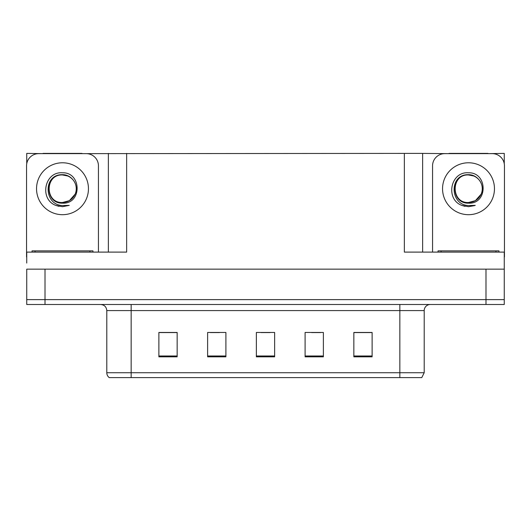 <?xml version="1.0" encoding="UTF-8"?>
<svg xmlns="http://www.w3.org/2000/svg" width="531" height="531" viewBox="0 0 531 531"><rect width="100%" height="100%" fill="white"/><g stroke="black" fill="none" stroke-linecap="round" stroke-linejoin="round"><path stroke-width="0.8" d="M81.993 153.638L404.35 153.399L404.35 252.099L504.264 252.099L504.264 269.157L26.736 269.157L26.736 299.617L45.009 299.617L26.736 299.617L26.736 304.495L45.009 304.495L45.009 299.617L485.991 299.617L45.009 299.617L45.009 269.157M26.736 263.064L26.736 252.099L126.65 252.099L126.65 153.399M42.998 153.638L26.736 153.399L26.736 163.721M45.009 304.495L504.264 304.495L504.264 299.617L485.991 299.617L504.264 299.617L504.264 263.064M488.002 153.638L504.264 153.399L504.264 163.721M108.37 153.399L108.37 252.099M404.35 153.399L422.63 153.399L422.63 252.099L422.63 153.399L449.007 153.638M488.002 153.399L449.007 153.399M42.998 153.399L81.993 153.399M424.209 372.729L421.773 377.601L399.843 377.601L399.843 372.729L424.209 372.729L424.209 310.582A6.093 6.093 0 0 1 430.302 304.495M399.843 377.601L109.227 377.601A6.093 6.093 0 0 1 106.791 372.729L106.791 310.582C106.426 306.885 104.395 304.854 100.698 304.495M372.118 356.825L372.118 332.459L353.845 332.459L353.845 356.825L372.118 356.825M323.379 356.825L323.379 332.459L305.099 332.459L305.099 356.825L323.379 356.825M177.155 356.825L177.155 332.459L158.882 332.459L158.882 356.825L177.155 356.825M225.901 356.825L225.901 332.459L207.621 332.459L207.621 356.825L225.901 356.825M274.64 356.825L274.64 332.459L256.36 332.459L256.36 356.825L274.64 356.825M106.791 372.729L131.157 372.729L131.157 377.601L123.046 377.601M353.845 332.579L371.388 332.579M362.248 332.579L354.516 332.579M210.362 332.579L219.502 332.579M176.611 332.579L168.871 332.579M159.731 332.579L177.155 332.579M311.617 332.579L320.757 332.579M260.993 332.579L270.133 332.579M62.499 202.503C68.38 202.278 72.601 199.477 75.17 194.114C79.258 185.458 71.997 174.48 62.499 174.686C42.898 174.009 43.768 205.119 62.499 205.53L69.249 205.371L62.499 206.692L55.782 205.391C39.115 199.211 44.418 171.347 62.499 172.781C81.82 172.223 82.139 204.243 62.499 203.167C44.504 203.778 44.392 174.128 62.499 174.958C44.73 174.102 44.73 203.36 62.499 202.503L69.382 200.658L75.17 194.107A13.766 13.766 0 0 0 67.703 175.987L62.499 174.965M26.736 256.971A12.186 12.186 0 0 0 26.55 256.971L26.55 165.825A12.186 12.186 0 0 1 38.736 153.638L86.254 153.638A12.186 12.186 0 0 1 98.441 165.825L98.441 252.099M55.848 205.417L59.007 206.347L55.848 205.417M62.499 206.692L69.249 205.371L62.499 206.692M468.501 202.503C474.382 202.278 478.61 199.477 481.179 194.114C485.261 185.458 478.006 174.48 468.501 174.686C448.907 174.009 449.777 205.119 468.501 205.53L475.258 205.371L468.501 206.692L461.791 205.391C445.124 199.211 450.427 171.347 468.501 172.781C487.83 172.223 488.148 204.243 468.501 203.167C450.507 203.778 450.401 174.128 468.501 174.958C450.739 174.102 450.739 203.36 468.501 202.503L475.391 200.658L481.179 194.107A13.766 13.766 0 0 0 473.705 175.987L468.501 174.965M432.559 252.099L432.559 165.825A12.186 12.186 0 0 1 444.746 153.638L492.264 153.638A12.186 12.186 0 0 1 504.45 165.825L504.45 256.971A12.186 12.186 0 0 0 504.264 256.971M461.857 205.417L465.017 206.347M468.501 206.692L474.721 205.583M32.033 252.099L32.033 250.878L92.958 250.878L92.958 252.099M438.042 252.099L438.042 250.878L498.967 250.878L498.967 252.099M485.991 269.157L485.991 304.495M399.843 304.495L399.843 310.582L106.791 310.582M424.209 310.582L399.843 310.582L399.843 372.729L131.157 372.729L131.157 304.495M274.64 355.982L256.36 355.982M225.901 355.982L207.621 355.982M177.155 355.982L158.882 355.982M323.379 355.982L305.099 355.982M372.118 355.982L353.845 355.982M62.499 162.778A25.953 25.953 0 0 1 88.451 188.731A25.953 25.953 0 0 1 62.499 214.69A25.953 25.953 0 0 1 36.539 188.731A25.953 25.953 0 0 1 62.499 162.778M75.17 194.114A13.766 13.766 0 0 0 67.703 175.987M468.501 162.778A25.953 25.953 0 0 1 494.461 188.731A25.953 25.953 0 0 1 468.501 214.69A25.953 25.953 0 0 1 442.549 188.731A25.953 25.953 0 0 1 468.501 162.778M481.179 194.114A13.766 13.766 0 0 0 473.705 175.987M89.912 250.878L89.912 252.099M35.079 250.878L35.079 252.099M495.921 250.878L495.921 252.099M441.088 250.878L441.088 252.099"/></g></svg>
